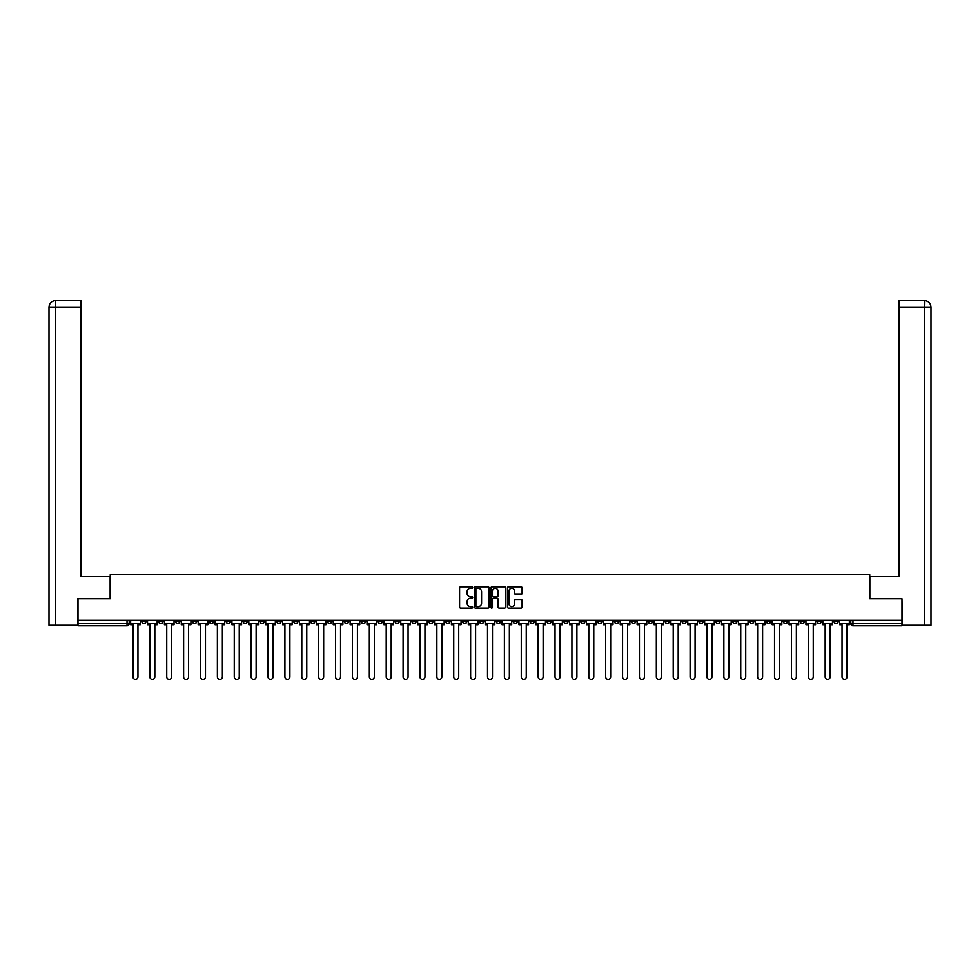 <?xml version="1.0" encoding="UTF-8"?>
<svg xmlns="http://www.w3.org/2000/svg" width="980" height="980" viewBox="0 0 980 980"><rect width="100%" height="100%" fill="white"/><g stroke="black" fill="none" stroke-linecap="round" stroke-linejoin="round"><path stroke-width="1.47" d="M472.691 587.584A0.747 0.747 0 0 0 471.944 586.836L460.649 586.836A1.066 1.066 0 0 0 459.596 587.902L459.596 607.024A1.066 1.066 0 0 0 460.649 608.09L471.944 608.09A0.747 0.747 0 0 0 472.691 607.343A0.747 0.747 0 0 0 471.944 606.596L470.486 606.596A3.393 3.393 0 0 1 467.08 603.202L467.08 601.61A3.393 3.393 0 0 1 470.486 598.204L471.944 598.204A0.747 0.747 0 0 0 472.691 597.469A0.747 0.747 0 0 0 471.944 596.722L470.486 596.722A3.393 3.393 0 0 1 467.08 593.317L467.08 591.724A3.393 3.393 0 0 1 470.486 588.331L471.944 588.331A0.747 0.747 0 0 0 472.691 587.584M698.863 620.303L698.863 621.491L703.199 621.491A2.168 2.168 0 0 1 701.031 623.648A2.168 2.168 0 0 1 698.863 621.491L698.863 620.303M597.567 620.303L597.567 621.491L601.904 621.491A2.168 2.168 0 0 1 599.736 623.648A2.168 2.168 0 0 1 597.567 621.491L597.567 620.303M580.687 620.303L580.687 621.491L585.023 621.491A2.168 2.168 0 0 1 582.855 623.648A2.168 2.168 0 0 1 580.687 621.491L580.687 620.303M479.392 620.303L479.392 621.491L483.728 621.491A2.168 2.168 0 0 1 481.56 623.648A2.168 2.168 0 0 1 479.392 621.491L479.392 620.303M462.511 620.303L462.511 621.491L466.835 621.491A2.168 2.168 0 0 1 464.679 623.648A2.168 2.168 0 0 1 462.511 621.491L462.511 620.303M445.63 620.303L445.63 621.491L449.955 621.491A2.168 2.168 0 0 1 447.799 623.648A2.168 2.168 0 0 1 445.63 621.491L445.63 620.303M411.87 620.303L411.87 621.491L416.194 621.491A2.168 2.168 0 0 1 414.026 623.648A2.168 2.168 0 0 1 411.87 621.491L411.87 620.303M378.096 621.491L378.096 620.303L378.096 621.491A2.168 2.168 0 0 0 380.265 623.648A2.168 2.168 0 0 1 378.096 621.491L382.433 621.491A2.168 2.168 0 0 1 380.265 623.648A2.168 2.168 0 0 0 382.433 621.491L382.433 620.303L382.433 621.491M361.216 621.491L361.216 620.303L361.216 621.491A2.168 2.168 0 0 0 363.384 623.648A2.168 2.168 0 0 1 361.216 621.491L365.54 621.491A2.168 2.168 0 0 1 363.384 623.648M344.335 621.491L344.335 620.303L344.335 621.491A2.168 2.168 0 0 0 346.504 623.648A2.168 2.168 0 0 1 344.335 621.491L348.66 621.491A2.168 2.168 0 0 1 346.504 623.648A2.168 2.168 0 0 0 348.66 621.491L348.66 620.303L348.66 621.491M327.455 620.303L327.455 621.491L331.779 621.491A2.168 2.168 0 0 1 329.611 623.648A2.168 2.168 0 0 1 327.455 621.491L327.455 620.303M310.574 620.303L310.574 621.491L314.899 621.491A2.168 2.168 0 0 1 312.73 623.648A2.168 2.168 0 0 1 310.574 621.491L310.574 620.303M293.682 620.303L293.682 621.491L298.018 621.491A2.168 2.168 0 0 1 295.85 623.648A2.168 2.168 0 0 1 293.682 621.491L293.682 620.303M276.801 621.491L276.801 620.303L276.801 621.491A2.168 2.168 0 0 0 278.969 623.648A2.168 2.168 0 0 1 276.801 621.491L281.138 621.491A2.168 2.168 0 0 1 278.969 623.648M243.04 621.491L243.04 620.303L243.04 621.491A2.168 2.168 0 0 0 245.208 623.648A2.168 2.168 0 0 1 243.04 621.491L247.364 621.491A2.168 2.168 0 0 1 245.208 623.648A2.168 2.168 0 0 0 247.364 621.491L247.364 620.303L247.364 621.491M226.16 621.491L226.16 620.303L226.16 621.491A2.168 2.168 0 0 0 228.328 623.648A2.168 2.168 0 0 1 226.16 621.491L230.484 621.491A2.168 2.168 0 0 1 228.328 623.648A2.168 2.168 0 0 0 230.484 621.491L230.484 620.303L230.484 621.491M209.279 621.491L209.279 620.303L209.279 621.491A2.168 2.168 0 0 0 211.435 623.648A2.168 2.168 0 0 1 209.279 621.491L213.603 621.491A2.168 2.168 0 0 1 211.435 623.648A2.168 2.168 0 0 0 213.603 621.491L213.603 620.303L213.603 621.491M192.399 621.491L192.399 620.303L192.399 621.491A2.168 2.168 0 0 0 194.555 623.648A2.168 2.168 0 0 1 192.399 621.491L196.723 621.491A2.168 2.168 0 0 1 194.555 623.648M175.506 621.491L175.506 620.303L175.506 621.491A2.168 2.168 0 0 0 177.674 623.648A2.168 2.168 0 0 1 175.506 621.491L179.842 621.491A2.168 2.168 0 0 1 177.674 623.648A2.168 2.168 0 0 0 179.842 621.491L179.842 620.303L179.842 621.491M158.625 621.491L158.625 620.303L158.625 621.491A2.168 2.168 0 0 0 160.793 623.648A2.168 2.168 0 0 1 158.625 621.491L162.962 621.491A2.168 2.168 0 0 1 160.793 623.648A2.168 2.168 0 0 0 162.962 621.491L162.962 620.303L162.962 621.491M521.042 594.333A1.066 1.066 0 0 0 522.107 593.268L522.107 587.902A1.066 1.066 0 0 0 521.042 586.836L508.51 586.836A1.066 1.066 0 0 0 507.444 587.902L507.444 607.024A1.066 1.066 0 0 0 508.51 608.09L521.042 608.09A1.066 1.066 0 0 0 522.107 607.024L522.107 600.544A1.066 1.066 0 0 0 521.042 599.478L515.676 599.478A1.066 1.066 0 0 0 514.623 600.544L514.623 603.754A2.842 2.842 0 0 1 511.781 606.596A2.842 2.842 0 0 1 508.939 603.754L508.939 591.173A2.842 2.842 0 0 1 511.781 588.331A2.842 2.842 0 0 1 514.623 591.173L514.623 593.268A1.066 1.066 0 0 0 515.676 594.333L521.042 594.333M55.652 625.277L49 625.277L49 307.108C49.392 303.163 51.548 300.995 55.48 300.615L80.924 300.615L80.924 307.108L55.652 307.108L55.652 625.277L77.677 625.277L77.677 598.768L110.25 598.768L110.25 574.623L869.75 574.623L869.75 598.768L901.992 598.768L901.992 620.303L78.008 620.303L78.008 623.648L129.189 623.648L129.189 620.303L129.189 623.648A2.168 2.168 0 0 1 127.033 625.816L78.008 625.816L78.008 623.648M78.008 598.768L78.008 620.303M489.069 587.902A1.066 1.066 0 0 0 488.003 586.836L475.471 586.836A1.066 1.066 0 0 0 474.406 587.902L474.406 607.024A1.066 1.066 0 0 0 475.471 608.09L488.003 608.09A1.066 1.066 0 0 0 489.069 607.024L489.069 587.902M491.997 586.836L504.529 586.836A1.066 1.066 0 0 1 505.594 587.902L505.594 607.024A1.066 1.066 0 0 1 504.529 608.09L499.163 608.09A1.066 1.066 0 0 1 498.097 607.024L498.097 599.27A1.066 1.066 0 0 0 497.032 598.204L493.479 598.204A1.066 1.066 0 0 0 492.413 599.27L492.413 607.343A0.747 0.747 0 0 1 491.678 608.09A0.747 0.747 0 0 1 490.931 607.343L490.931 587.902A1.066 1.066 0 0 1 491.997 586.836M850.812 620.303L850.812 623.648L901.992 623.648L901.992 625.816L852.967 625.816A2.168 2.168 0 0 1 850.812 623.648M901.992 620.303L901.992 623.648M838.255 620.303L838.255 621.491A2.168 2.168 0 0 1 836.087 623.648A2.168 2.168 0 0 1 833.931 621.491A2.168 2.168 0 0 0 836.087 623.648A2.168 2.168 0 0 0 838.255 621.491L833.931 621.491L833.931 620.303M821.375 620.303L821.375 621.491A2.168 2.168 0 0 1 819.207 623.648A2.168 2.168 0 0 1 817.038 621.491L821.375 621.491M817.038 620.303L817.038 621.491M804.494 620.303L804.494 621.491A2.168 2.168 0 0 1 802.326 623.648A2.168 2.168 0 0 1 800.158 621.491L804.494 621.491M800.158 620.303L800.158 621.491M787.602 621.491L787.602 620.303L787.602 621.491A2.168 2.168 0 0 1 785.446 623.648A2.168 2.168 0 0 1 783.277 621.491L787.602 621.491A2.168 2.168 0 0 1 785.446 623.648M783.277 620.303L783.277 621.491M770.721 620.303L770.721 621.491A2.168 2.168 0 0 1 768.565 623.648A2.168 2.168 0 0 1 766.397 621.491A2.168 2.168 0 0 0 768.565 623.648M766.397 620.303L766.397 621.491L770.721 621.491M753.841 620.303L753.841 621.491A2.168 2.168 0 0 1 751.672 623.648A2.168 2.168 0 0 1 749.516 621.491L753.841 621.491A2.168 2.168 0 0 1 751.672 623.648M749.516 620.303L749.516 621.491M736.96 620.303L736.96 621.491A2.168 2.168 0 0 1 734.792 623.648A2.168 2.168 0 0 1 732.636 621.491A2.168 2.168 0 0 0 734.792 623.648M732.636 620.303L732.636 621.491L736.96 621.491M720.08 620.303L720.08 621.491A2.168 2.168 0 0 1 717.911 623.648A2.168 2.168 0 0 1 715.743 621.491L720.08 621.491M715.743 620.303L715.743 621.491M703.199 620.303L703.199 621.491A2.168 2.168 0 0 1 701.031 623.648M686.319 620.303L686.319 621.491A2.168 2.168 0 0 1 684.15 623.648A2.168 2.168 0 0 1 681.982 621.491L686.319 621.491M681.982 620.303L681.982 621.491M669.426 620.303L669.426 621.491A2.168 2.168 0 0 1 667.27 623.648A2.168 2.168 0 0 1 665.102 621.491L669.426 621.491M665.102 620.303L665.102 621.491M652.545 620.303L652.545 621.491A2.168 2.168 0 0 1 650.389 623.648A2.168 2.168 0 0 1 648.221 621.491A2.168 2.168 0 0 0 650.389 623.648M648.221 620.303L648.221 621.491L652.545 621.491M635.665 620.303L635.665 621.491A2.168 2.168 0 0 1 633.497 623.648A2.168 2.168 0 0 1 631.341 621.491L635.665 621.491M631.341 620.303L631.341 621.491M618.784 620.303L618.784 621.491A2.168 2.168 0 0 1 616.616 623.648A2.168 2.168 0 0 1 614.46 621.491L618.784 621.491M614.46 620.303L614.46 621.491M601.904 620.303L601.904 621.491M585.023 620.303L585.023 621.491L585.023 620.303M568.13 620.303L568.13 621.491A2.168 2.168 0 0 1 565.975 623.648A2.168 2.168 0 0 1 563.806 621.491L568.13 621.491M563.806 620.303L563.806 621.491M551.25 620.303L551.25 621.491A2.168 2.168 0 0 1 549.094 623.648A2.168 2.168 0 0 1 546.926 621.491L551.25 621.491M546.926 620.303L546.926 621.491M534.37 620.303L534.37 621.491A2.168 2.168 0 0 1 532.201 623.648A2.168 2.168 0 0 1 530.045 621.491L534.37 621.491M530.045 620.303L530.045 621.491M517.489 620.303L517.489 621.491A2.168 2.168 0 0 1 515.321 623.648A2.168 2.168 0 0 1 513.165 621.491L517.489 621.491M513.165 620.303L513.165 621.491M500.609 620.303L500.609 621.491A2.168 2.168 0 0 1 498.44 623.648A2.168 2.168 0 0 1 496.272 621.491L500.609 621.491M496.272 620.303L496.272 621.491M483.728 620.303L483.728 621.491A2.168 2.168 0 0 1 481.56 623.648M466.835 620.303L466.835 621.491M449.955 621.491L449.955 620.303L449.955 621.491A2.168 2.168 0 0 1 447.799 623.648M433.074 620.303L433.074 621.491A2.168 2.168 0 0 1 430.906 623.648A2.168 2.168 0 0 1 428.75 621.491A2.168 2.168 0 0 0 430.906 623.648A2.168 2.168 0 0 0 433.074 621.491L428.75 621.491L428.75 620.303M416.194 621.491L416.194 620.303L416.194 621.491A2.168 2.168 0 0 1 414.026 623.648M399.313 620.303L399.313 621.491A2.168 2.168 0 0 1 397.145 623.648A2.168 2.168 0 0 1 394.977 621.491A2.168 2.168 0 0 0 397.145 623.648M394.977 620.303L394.977 621.491L399.313 621.491M365.54 620.303L365.54 621.491L365.54 620.303M331.779 621.491L331.779 620.303L331.779 621.491A2.168 2.168 0 0 1 329.611 623.648M314.899 621.491L314.899 620.303L314.899 621.491A2.168 2.168 0 0 1 312.73 623.648M298.018 621.491L298.018 620.303L298.018 621.491A2.168 2.168 0 0 1 295.85 623.648M281.138 620.303L281.138 621.491L281.138 620.303M264.257 621.491L264.257 620.303L264.257 621.491A2.168 2.168 0 0 1 262.089 623.648A2.168 2.168 0 0 1 259.921 621.491L264.257 621.491A2.168 2.168 0 0 1 262.089 623.648M259.921 620.303L259.921 621.491M196.723 620.303L196.723 621.491L196.723 620.303M146.069 620.303L146.069 621.491A2.168 2.168 0 0 1 143.913 623.648A2.168 2.168 0 0 1 141.745 621.491A2.168 2.168 0 0 0 143.913 623.648A2.168 2.168 0 0 0 146.069 621.491L146.069 620.303M141.745 620.303L141.745 621.491L146.069 621.491M127.033 620.303L127.033 625.816A2.168 2.168 0 0 0 129.189 623.648M476.648 588.331A0.747 0.747 0 0 0 475.9 589.066L475.9 605.861A0.747 0.747 0 0 0 476.648 606.596L478.179 606.596A3.393 3.393 0 0 0 481.584 603.202L481.584 591.724A3.393 3.393 0 0 0 478.179 588.331L476.648 588.331M498.097 591.222A2.842 2.842 0 0 0 495.255 588.38A2.842 2.842 0 0 0 492.413 591.222L492.413 595.656A1.066 1.066 0 0 0 493.479 596.722L497.032 596.722A1.066 1.066 0 0 0 498.097 595.656L498.097 591.222M130.659 623.648L130.659 624.738L132.974 624.738L132.974 676.898A2.487 2.487 0 0 0 135.473 679.385A2.487 2.487 0 0 0 137.96 676.898L137.96 624.738L140.287 624.738L140.287 623.648L130.659 623.648L130.659 620.303M140.287 623.648L140.287 620.303M110.14 598.768L110.14 576.571L80.924 576.571L80.924 307.108M55.652 300.615L55.652 307.108L49 307.108L49 560.34L49 307.108C49.38 303.163 51.548 301.007 55.492 300.615M869.86 598.768L869.86 576.571L899.077 576.571L899.077 300.615L924.495 300.615L924.348 307.108L899.077 307.108M931 560.34L931 307.108L931 625.277L902.323 625.277L901.992 598.768M924.348 625.277L924.348 307.108L931 307.108C930.608 303.163 928.452 300.995 924.52 300.615M147.539 623.648L147.539 624.738L149.867 624.738L149.867 676.898A2.487 2.487 0 0 0 152.353 679.385A2.487 2.487 0 0 0 154.84 676.898L154.84 624.738L157.168 624.738L157.168 623.648L147.539 623.648L147.539 620.303M157.168 623.648L157.168 620.303M164.419 623.648L164.419 624.738L166.747 624.738L166.747 676.898A2.487 2.487 0 0 0 169.234 679.385A2.487 2.487 0 0 0 171.721 676.898L171.721 624.738L174.048 624.738L174.048 623.648L164.419 623.648L164.419 620.303M174.048 623.648L174.048 620.303M181.3 623.648L181.3 624.738L183.628 624.738L183.628 676.898A2.487 2.487 0 0 0 186.114 679.385A2.487 2.487 0 0 0 188.601 676.898L188.601 624.738L190.929 624.738L190.929 623.648L181.3 623.648L181.3 620.303M190.929 623.648L190.929 620.303M198.181 623.648L198.181 624.738L200.508 624.738L200.508 676.898A2.487 2.487 0 0 0 202.995 679.385A2.487 2.487 0 0 0 205.482 676.898L205.482 624.738L207.809 624.738L207.809 623.648L198.181 623.648L198.181 620.303M207.809 623.648L207.809 620.303M215.061 623.648L215.061 624.738L217.389 624.738L217.389 676.898A2.487 2.487 0 0 0 219.875 679.385A2.487 2.487 0 0 0 222.374 676.898L222.374 624.738L224.702 624.738L224.702 623.648L215.061 623.648L215.061 620.303M224.702 623.648L224.702 620.303M231.942 623.648L231.942 624.738L234.269 624.738L234.269 676.898A2.487 2.487 0 0 0 236.768 679.385A2.487 2.487 0 0 0 239.255 676.898L239.255 624.738L241.582 624.738L241.582 623.648L231.942 623.648L231.942 620.303M241.582 623.648L241.582 620.303M248.834 623.648L248.834 624.738L251.162 624.738L251.162 676.898A2.487 2.487 0 0 0 253.649 679.385A2.487 2.487 0 0 0 256.135 676.898L256.135 624.738L258.463 624.738L258.463 623.648L248.834 623.648L248.834 620.303M258.463 623.648L258.463 620.303M265.715 623.648L265.715 624.738L268.042 624.738L268.042 676.898A2.487 2.487 0 0 0 270.529 679.385A2.487 2.487 0 0 0 273.016 676.898L273.016 624.738L275.343 624.738L275.343 623.648L265.715 623.648L265.715 620.303M275.343 623.648L275.343 620.303M282.595 623.648L282.595 624.738L284.923 624.738L284.923 676.898A2.487 2.487 0 0 0 287.41 679.385A2.487 2.487 0 0 0 289.896 676.898L289.896 624.738L292.224 624.738L292.224 623.648L282.595 623.648L282.595 620.303M292.224 623.648L292.224 620.303M299.476 623.648L299.476 624.738L301.803 624.738L301.803 676.898A2.487 2.487 0 0 0 304.29 679.385A2.487 2.487 0 0 0 306.777 676.898L306.777 624.738L309.104 624.738L309.104 623.648L299.476 623.648L299.476 620.303M309.104 623.648L309.104 620.303M316.356 623.648L316.356 624.738L318.684 624.738L318.684 676.898A2.487 2.487 0 0 0 321.171 679.385A2.487 2.487 0 0 0 323.67 676.898L323.67 624.738L325.997 624.738L325.997 623.648L316.356 623.648L316.356 620.303M325.997 623.648L325.997 620.303M333.237 623.648L333.237 624.738L335.564 624.738L335.564 676.898A2.487 2.487 0 0 0 338.063 679.385A2.487 2.487 0 0 0 340.55 676.898L340.55 624.738L342.877 624.738L342.877 623.648L333.237 623.648L333.237 620.303M342.877 623.648L342.877 620.303M350.13 623.648L350.13 624.738L352.457 624.738L352.457 676.898A2.487 2.487 0 0 0 354.944 679.385A2.487 2.487 0 0 0 357.43 676.898L357.43 624.738L359.758 624.738L359.758 623.648L350.13 623.648L350.13 620.303M359.758 623.648L359.758 620.303M367.01 623.648L367.01 624.738L369.338 624.738L369.338 676.898A2.487 2.487 0 0 0 371.824 679.385A2.487 2.487 0 0 0 374.311 676.898L374.311 624.738L376.639 624.738L376.639 623.648L367.01 623.648L367.01 620.303M376.639 623.648L376.639 620.303M383.891 623.648L383.891 624.738L386.218 624.738L386.218 676.898A2.487 2.487 0 0 0 388.705 679.385A2.487 2.487 0 0 0 391.192 676.898L391.192 624.738L393.519 624.738L393.519 623.648L383.891 623.648L383.891 620.303M393.519 623.648L393.519 620.303M400.771 623.648L400.771 624.738L403.099 624.738L403.099 676.898A2.487 2.487 0 0 0 405.585 679.385A2.487 2.487 0 0 0 408.072 676.898L408.072 624.738L410.399 624.738L410.399 623.648L400.771 623.648L400.771 620.303M410.399 623.648L410.399 620.303M417.652 623.648L417.652 624.738L419.979 624.738L419.979 676.898A2.487 2.487 0 0 0 422.466 679.385A2.487 2.487 0 0 0 424.965 676.898L424.965 624.738L427.28 624.738L427.28 623.648L417.652 623.648L417.652 620.303M427.28 623.648L427.28 620.303M434.532 623.648L434.532 624.738L436.86 624.738L436.86 676.898A2.487 2.487 0 0 0 439.359 679.385A2.487 2.487 0 0 0 441.845 676.898L441.845 624.738L444.173 624.738L444.173 623.648L434.532 623.648L434.532 620.303M444.173 623.648L444.173 620.303M451.425 623.648L451.425 624.738L453.74 624.738L453.74 676.898A2.487 2.487 0 0 0 456.239 679.385A2.487 2.487 0 0 0 458.726 676.898L458.726 624.738L461.053 624.738L461.053 623.648L451.425 623.648L451.425 620.303M461.053 623.648L461.053 620.303M468.305 623.648L468.305 624.738L470.633 624.738L470.633 676.898A2.487 2.487 0 0 0 473.12 679.385A2.487 2.487 0 0 0 475.606 676.898L475.606 624.738L477.934 624.738L477.934 623.648L468.305 623.648L468.305 620.303M477.934 623.648L477.934 620.303M485.186 623.648L485.186 624.738L487.513 624.738L487.513 676.898A2.487 2.487 0 0 0 490 679.385A2.487 2.487 0 0 0 492.487 676.898L492.487 624.738L494.814 624.738L494.814 623.648L485.186 623.648L485.186 620.303M494.814 623.648L494.814 620.303M502.066 623.648L502.066 624.738L504.394 624.738L504.394 676.898A2.487 2.487 0 0 0 506.88 679.385A2.487 2.487 0 0 0 509.367 676.898L509.367 624.738L511.695 624.738L511.695 623.648L502.066 623.648L502.066 620.303M511.695 623.648L511.695 620.303M518.947 623.648L518.947 624.738L521.274 624.738L521.274 676.898A2.487 2.487 0 0 0 523.761 679.385A2.487 2.487 0 0 0 526.26 676.898L526.26 624.738L528.575 624.738L528.575 623.648L518.947 623.648L518.947 620.303M528.575 623.648L528.575 620.303M535.827 623.648L535.827 624.738L538.155 624.738L538.155 676.898A2.487 2.487 0 0 0 540.642 679.385A2.487 2.487 0 0 0 543.141 676.898L543.141 624.738L545.468 624.738L545.468 623.648L535.827 623.648L535.827 620.303M545.468 623.648L545.468 620.303M552.72 623.648L552.72 624.738L555.035 624.738L555.035 676.898A2.487 2.487 0 0 0 557.534 679.385A2.487 2.487 0 0 0 560.021 676.898L560.021 624.738L562.349 624.738L562.349 623.648L552.72 623.648L552.72 620.303M562.349 623.648L562.349 620.303M569.601 623.648L569.601 624.738L571.928 624.738L571.928 676.898A2.487 2.487 0 0 0 574.415 679.385A2.487 2.487 0 0 0 576.902 676.898L576.902 624.738L579.229 624.738L579.229 623.648L569.601 623.648L569.601 620.303M579.229 623.648L579.229 620.303M586.481 623.648L586.481 624.738L588.809 624.738L588.809 676.898A2.487 2.487 0 0 0 591.295 679.385A2.487 2.487 0 0 0 593.782 676.898L593.782 624.738L596.11 624.738L596.11 623.648L586.481 623.648L586.481 620.303M596.11 623.648L596.11 620.303M603.362 623.648L603.362 624.738L605.689 624.738L605.689 676.898A2.487 2.487 0 0 0 608.176 679.385A2.487 2.487 0 0 0 610.663 676.898L610.663 624.738L612.99 624.738L612.99 623.648L603.362 623.648L603.362 620.303M612.99 623.648L612.99 620.303M620.242 623.648L620.242 624.738L622.57 624.738L622.57 676.898A2.487 2.487 0 0 0 625.056 679.385A2.487 2.487 0 0 0 627.543 676.898L627.543 624.738L629.87 624.738L629.87 623.648L620.242 623.648L620.242 620.303M629.87 623.648L629.87 620.303M637.123 623.648L637.123 624.738L639.45 624.738L639.45 676.898A2.487 2.487 0 0 0 641.937 679.385A2.487 2.487 0 0 0 644.436 676.898L644.436 624.738L646.763 624.738L646.763 623.648L637.123 623.648L637.123 620.303M646.763 623.648L646.763 620.303M654.003 623.648L654.003 624.738L656.331 624.738L656.331 676.898A2.487 2.487 0 0 0 658.83 679.385A2.487 2.487 0 0 0 661.316 676.898L661.316 624.738L663.644 624.738L663.644 623.648L654.003 623.648L654.003 620.303M663.644 623.648L663.644 620.303M670.896 623.648L670.896 624.738L673.223 624.738L673.223 676.898A2.487 2.487 0 0 0 675.71 679.385A2.487 2.487 0 0 0 678.197 676.898L678.197 624.738L680.524 624.738L680.524 623.648L670.896 623.648L670.896 620.303M680.524 623.648L680.524 620.303M687.776 623.648L687.776 624.738L690.104 624.738L690.104 676.898A2.487 2.487 0 0 0 692.591 679.385A2.487 2.487 0 0 0 695.077 676.898L695.077 624.738L697.405 624.738L697.405 623.648L687.776 623.648L687.776 620.303M697.405 623.648L697.405 620.303M704.657 623.648L704.657 624.738L706.984 624.738L706.984 676.898A2.487 2.487 0 0 0 709.471 679.385A2.487 2.487 0 0 0 711.958 676.898L711.958 624.738L714.285 624.738L714.285 623.648L704.657 623.648L704.657 620.303M714.285 623.648L714.285 620.303M721.537 623.648L721.537 624.738L723.865 624.738L723.865 676.898A2.487 2.487 0 0 0 726.352 679.385A2.487 2.487 0 0 0 728.838 676.898L728.838 624.738L731.166 624.738L731.166 623.648L721.537 623.648L721.537 620.303M731.166 623.648L731.166 620.303M738.418 623.648L738.418 624.738L740.745 624.738L740.745 676.898A2.487 2.487 0 0 0 743.232 679.385A2.487 2.487 0 0 0 745.731 676.898L745.731 624.738L748.058 624.738L748.058 623.648L738.418 623.648L738.418 620.303M748.058 623.648L748.058 620.303M755.298 623.648L755.298 624.738L757.626 624.738L757.626 676.898A2.487 2.487 0 0 0 760.125 679.385A2.487 2.487 0 0 0 762.611 676.898L762.611 624.738L764.939 624.738L764.939 623.648L755.298 623.648L755.298 620.303M764.939 623.648L764.939 620.303M772.191 623.648L772.191 624.738L774.519 624.738L774.519 676.898A2.487 2.487 0 0 0 777.005 679.385A2.487 2.487 0 0 0 779.492 676.898L779.492 624.738L781.82 624.738L781.82 623.648L772.191 623.648L772.191 620.303M781.82 623.648L781.82 620.303M789.072 623.648L789.072 624.738L791.399 624.738L791.399 676.898A2.487 2.487 0 0 0 793.886 679.385A2.487 2.487 0 0 0 796.373 676.898L796.373 624.738L798.7 624.738L798.7 623.648L789.072 623.648L789.072 620.303M798.7 623.648L798.7 620.303M805.952 623.648L805.952 624.738L808.28 624.738L808.28 676.898A2.487 2.487 0 0 0 810.766 679.385A2.487 2.487 0 0 0 813.253 676.898L813.253 624.738L815.581 624.738L815.581 623.648L805.952 623.648L805.952 620.303M815.581 623.648L815.581 620.303M822.833 623.648L822.833 624.738L825.16 624.738L825.16 676.898A2.487 2.487 0 0 0 827.647 679.385A2.487 2.487 0 0 0 830.134 676.898L830.134 624.738L832.461 624.738L832.461 623.648L822.833 623.648L822.833 620.303M832.461 623.648L832.461 620.303M839.713 623.648L839.713 624.738L842.041 624.738L842.041 676.898A2.487 2.487 0 0 0 844.527 679.385A2.487 2.487 0 0 0 847.026 676.898L847.026 624.738L849.342 624.738L849.342 623.648L839.713 623.648L839.713 620.303M849.342 623.648L849.342 620.303M852.967 620.303L852.967 625.816M49 307.108L49 560.34"/></g></svg>
